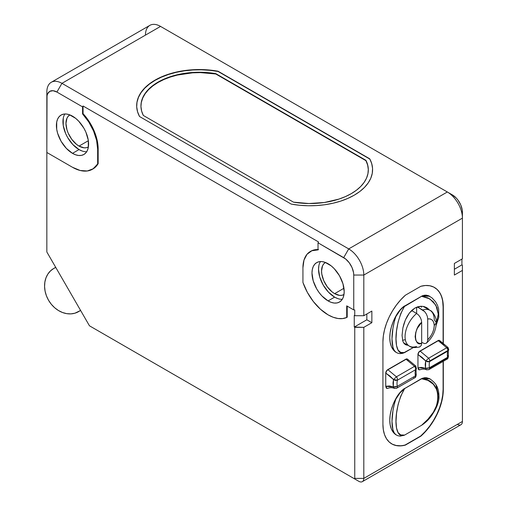 <?xml version="1.0" encoding="UTF-8"?>
<svg xmlns="http://www.w3.org/2000/svg" width="507" height="507" viewBox="0 0 507 507"><rect width="100%" height="100%" fill="white"/><g stroke="black" fill="none" stroke-linecap="round" stroke-linejoin="round"><path stroke-width="0.76" d="M89.682 325.931L358.779 481.295L354.254 478.684L354.754 478.393A0.71 0.412 60 0 1 354.254 478.684L94.207 328.549A7.117 4.107 60 0 1 94.182 328.536A7.117 4.107 -120 0 0 94.207 328.549L89.682 325.931A0.71 0.412 60 0 1 89.321 325.557L46.986 252.233L89.321 325.557A0.71 0.412 -120 0 0 89.682 325.931L358.779 481.295A7.117 4.107 -120 0 0 363.811 478.393L354.754 478.393L354.754 327.345L363.811 327.345L354.254 327.053L354.254 315.43L354.254 327.053L366.827 319.79L371.859 322.693L371.859 311.076L363.811 315.722L354.754 315.722L363.811 315.722L363.811 275.054L363.811 315.722L371.859 311.076L371.859 322.693L363.811 327.345L363.811 478.393L462.422 421.456L462.422 270.408L454.373 275.054L454.373 263.437L462.422 258.792L462.422 218.124L363.811 275.054L353.747 275.054L353.747 309.916L354.754 309.916L353.747 309.916L346.706 305.848L346.706 317.49A39.844 23.005 60 0 1 328.086 314.853A39.844 23.005 60 0 1 302.933 282.443L307.343 292.349L313.32 301.494L320.411 309.188L328.086 314.853L333.143 317.243L338.036 318.497L342.605 318.58L346.706 317.49L346.706 305.848L353.747 309.916L353.747 275.054L363.811 275.054A21.345 12.326 -120 0 0 348.715 248.912L343.689 257.626A14.228 8.213 60 0 1 353.747 275.054L353.556 272.677L352.054 267.62L349.279 262.81L345.647 258.982L318.028 242.815L318.028 249.888L311.856 250.756L307.039 254.254L303.985 260.097L302.933 267.797L302.933 282.443L302.933 267.797A35.579 20.54 60 0 1 310.303 251.51A35.579 20.54 60 0 1 318.028 249.888L318.028 242.815L318.529 241.94L318.028 242.815L343.689 257.626L348.715 248.912L447.332 191.982A21.345 12.326 60 0 1 462.422 218.124L462.422 212.313A14.228 8.213 -120 0 0 452.364 194.884L160.548 26.408A21.345 12.326 -120 0 0 149.876 25.35L51.264 82.286A21.345 12.326 60 0 1 61.936 83.338A21.345 12.326 -120 0 0 46.84 92.052L46.84 97.864A14.228 8.213 60 0 1 56.904 92.052L61.936 83.338L160.548 26.408L61.936 83.338L348.715 248.912A21.345 12.326 60 0 1 363.811 275.054L462.422 218.124L462.232 209.936L460.73 204.879L457.954 200.069L456.211 197.99L452.364 194.884L447.332 191.982L348.715 248.912L61.936 83.338L56.904 92.052L53.051 90.715L49.787 91.349L47.607 93.858L47.037 95.709L46.84 148.988L46.84 92.052A21.345 12.326 60 0 1 51.264 82.286M320.456 261.542A22.771 13.144 -120 0 0 334.633 297.134L328.086 300.911A22.771 13.144 60 0 1 313.212 280.846A22.771 13.144 60 0 1 316.704 262.601A22.771 13.144 60 0 1 328.086 263.729A22.771 13.144 60 0 1 342.966 283.793A22.771 13.144 60 0 1 339.475 302.039A22.771 13.144 60 0 1 328.086 300.911L334.633 297.134L337.77 298.591M64.864 113.98A22.771 13.144 -120 0 0 79.041 149.571L72.501 153.348A22.771 13.144 60 0 1 57.627 133.284A22.771 13.144 60 0 1 61.119 115.038A22.771 13.144 60 0 1 72.501 116.166A22.771 13.144 60 0 1 87.375 136.231A22.771 13.144 60 0 1 83.883 154.477A22.771 13.144 60 0 1 72.501 153.348L79.041 149.571L82.185 151.029M79.041 146.086A18.499 10.679 60 0 1 66.956 129.779A18.499 10.679 60 0 1 69.795 114.956A18.499 10.679 60 0 1 69.89 114.905L68.166 116.306L66.956 118.22L65.961 123.429L66.956 129.779L68.166 133.094L71.772 139.343L76.487 144.324L79.041 146.086L88.357 140.705L79.041 146.086A18.499 10.679 60 0 0 88.294 146.998L86.31 147.733L84.048 147.822L79.041 146.086M368.31 169.572L367.645 165.079L365.946 160.681L215.773 73.978L365.946 160.332A58.343 33.684 180 0 1 368.323 169.845A58.343 33.684 180 0 1 293.496 202.16L143.323 115.457A58.343 33.684 180 0 1 140.946 105.938A58.343 33.684 180 0 1 158.032 82.121L158.032 82.47A58.343 33.684 0 0 0 140.946 106.115M334.633 293.648A18.499 10.679 60 0 1 322.547 277.342A18.499 10.679 60 0 1 325.38 262.518A18.499 10.679 60 0 1 325.475 262.468L323.751 263.868L322.547 265.782L321.546 270.992L321.799 274.084L323.751 280.656L327.364 286.905L332.079 291.886L334.633 293.648L343.949 288.268L334.633 293.648A18.499 10.679 60 0 0 343.879 294.561L341.895 295.296L339.633 295.385L334.633 293.648M427.052 369.863L426.324 369.704L425.5 368.285L426.495 369.78L428.935 369.59L447.047 359.133A2.846 1.641 -120 0 0 447.637 357.828L429.524 368.285A2.846 1.641 60 0 1 428.935 369.59A2.846 1.641 60 0 1 427.845 369.609M445.957 359.152A2.846 1.641 -120 0 0 447.073 359.114A2.846 1.641 -120 0 0 447.637 357.828A2.846 1.641 -120 0 0 447.586 357.296L429.473 367.752A15.438 8.917 60 0 1 429.663 361.567L447.776 351.11A2.846 1.641 -120 0 0 447.858 350.502L429.746 360.959A2.846 1.641 60 0 1 429.663 361.567L447.776 351.11A15.438 8.917 -120 0 0 447.586 357.296L429.473 367.752A15.438 8.917 60 0 1 429.663 361.567L427.674 361.871L425.722 360.959L428.618 358.215A2.846 1.641 60 0 1 429.746 360.959L447.858 350.502A2.846 1.641 -120 0 0 446.73 347.758L428.618 358.215A2.846 1.641 60 0 1 429.746 360.959A2.846 1.641 60 0 1 429.663 361.567L425.722 360.959L425.5 368.285L427.477 368.393L429.473 367.752A2.846 1.641 60 0 1 429.524 368.285L447.637 357.828A2.846 1.641 -120 0 0 447.586 357.296L448.435 356.294L447.637 355.502M55.707 267.328L53.685 268.495A24.906 20.331 60 0 1 55.789 267.474L53.685 268.495A24.906 20.331 60 0 0 48.526 300.233A24.906 20.331 60 0 0 78.585 311.628L80.607 310.461L78.585 311.628A24.906 20.331 60 0 0 80.524 310.322M429.011 309.441L426.717 307.641L429.011 309.441M424.029 306.551L426.717 307.641L424.029 306.551L421.057 306.234L424.029 306.551M414.916 308.047L421.057 306.234L417.983 306.722L414.916 308.047L409.453 312.927L412.052 310.145L414.916 308.047M416.64 346.439A20.635 11.915 -60 0 1 409.339 346.085A20.635 11.915 -60 0 1 405.67 331.496A20.635 11.915 -60 0 1 416.64 313.472L411.595 310.563L416.64 313.472L416.64 307.198L416.64 313.472A20.635 11.915 120 0 0 408.465 345.482M427.705 339.848L430.323 336.781L432.477 333.023L433.821 329.106L434.252 325.602L433.821 322.585L432.477 320.221L430.323 318.947L427.705 318.903L427.705 339.848L427.344 341.908L426.273 343.239L424.638 343.619L421.672 342.371L424.638 343.619L426.273 343.239L427.344 341.908L427.705 339.848L427.705 318.903C431.774 318.548 433.954 320.785 434.252 325.602C433.948 330.767 431.768 335.52 427.705 339.848M430.012 310.366A20.635 11.915 120 0 0 422.68 309.986L417.369 306.925L424.632 311.583L426.273 313.852L427.344 316.412L427.705 318.903L427.344 316.412L426.273 313.852L424.632 311.583L422.68 309.986A20.635 11.915 -60 0 1 429.974 310.347A20.635 11.915 -60 0 1 434.252 319.79L436.331 322.693L434.252 325.602L436.331 322.693C437.186 318.726 432.509 310.696 429.974 310.347L423.072 306.361M419.581 347.016L421.304 345.4L421.672 343.334L421.672 322.389L421.304 319.904L420.233 317.344L418.598 315.075L416.64 313.472L418.598 315.075L420.233 317.344L421.304 319.904L421.672 322.389L417.331 328.327L415.734 332.434L415.132 336.635L415.734 340.146L417.331 342.415L419.454 343.378L421.672 343.334L421.672 322.389C413.509 327.845 413.509 347.301 421.672 343.334L421.304 345.4L419.663 346.991C414.574 347.96 411.133 347.656 409.339 346.085L403.54 342.732M436.331 322.693C435.957 330.615 432.699 337.396 426.552 343.036L426.273 343.239M402.501 340.324L405.239 339.703M421.564 307.305L421 306.234M53.685 268.495L50.491 270.896L47.892 274.027L45.998 277.779L44.882 282L44.578 286.537L45.104 291.202L46.435 295.828L48.526 300.233L51.296 304.244L54.629 307.711L58.413 310.499L62.488 312.502L66.709 313.643L70.904 313.877L74.916 313.199L80.607 310.461M407.222 316.241L409.453 312.927L405.372 319.961L407.222 316.241M403.927 323.91L405.372 319.961L402.888 327.921L403.927 323.91M407.907 345.254L405.366 344.614L403.921 343.302L402.881 341.306L402.051 335.457L402.888 327.921L402.051 335.564M407.21 345.21L405.366 344.614L403.921 343.302L402.843 341.205M413.756 377.74A2.846 1.641 -120 0 0 414.859 377.715A2.846 1.641 -120 0 0 415.385 375.89L397.273 386.347A15.438 8.917 60 0 1 397.463 380.161L393.521 379.547L396.417 376.809L387.963 369.755L406.075 359.298A2.846 1.641 -60 0 1 407.495 359.152A2.846 1.641 120 0 0 406.075 359.298L414.53 366.352L396.417 376.809A2.846 1.641 60 0 1 397.463 380.161L395.479 380.465L393.521 379.547L396.417 376.809L387.963 369.755L406.075 359.298L414.53 366.352L415.784 366.054L415.658 366.77L416.437 368.361L415.575 369.704A15.438 8.917 -120 0 0 415.385 375.89L397.273 386.347A15.438 8.917 60 0 1 397.463 380.161L415.575 369.704A2.846 1.641 -120 0 0 414.53 366.352L396.417 376.809A2.846 1.641 60 0 1 397.463 380.161L415.575 369.704A2.846 1.641 -120 0 0 414.53 366.352L415.841 366.25M368.323 170.022A58.343 33.684 0 0 0 365.946 160.681L215.773 73.978L200.366 72.609L192.565 72.831L177.456 75.049L170.428 77.013L163.913 79.504L158.032 82.47L152.892 85.867L148.583 89.625L145.179 93.687L142.752 97.971L141.333 102.408M447.047 359.133C447.681 359.14 448.144 358.157 448.429 356.18L447.586 357.296A15.438 8.917 -120 0 1 447.776 351.11L448.638 349.773L447.776 351.11A2.846 1.641 -120 0 0 447.858 350.502A2.846 1.641 -120 0 0 446.73 347.758L448.042 347.663M419.219 369.914L418.148 367.809L421.634 367.398L425.5 368.285L417.945 367.695L417.945 354.532L422.039 357.372L425.722 360.959L428.618 358.215L420.164 351.161L438.276 340.704L446.73 347.758L428.618 358.215L420.164 351.161A2.846 1.641 120 0 0 418.148 354.647L425.722 360.959L425.202 364.368L425.5 368.285L429.473 367.752A2.846 1.641 60 0 1 429.524 368.285A2.846 1.641 60 0 1 428.96 369.571M436.153 325.405L438.802 317.192L438.637 308.89L437.535 305.366L435.589 301.798L432.021 297.894L428.39 295.651L426.419 295.264L423.541 295.53L421.609 296.297L429.828 298.889L435.874 305.189L438.27 314.093L436.286 324.093L438.276 314.549L436.99 307.527L433.371 301.792L428.003 297.901L421.609 296.297L402.748 307.515L400.061 310.322L395.866 316.583C390.694 332.015 390.688 348.778 395.866 352.213L397.792 353.208L400.156 353.632L402.78 353.322L413.395 347.517L404.63 352.58C393.058 357.746 393.052 325.754 404.63 306.101L400.739 313.656L398.077 322.179L396.525 330.894L396.011 338.961L396.525 345.546L398.084 350.096L400.745 352.422L404.63 352.58L400.378 353.632M408.084 360.458A2.846 1.641 -60 0 0 407.495 359.152L415.784 366.054L416.374 368.747L415.575 369.704A15.438 8.917 -120 0 0 415.385 375.89L416.228 374.774C415.943 376.745 415.48 377.728 414.846 377.721A2.846 1.641 -120 0 0 415.385 375.89L416.234 374.882L415.436 374.096M394.852 388.457L393.578 387.741L393.299 386.873L395.276 386.98L397.273 386.347A2.846 1.641 60 0 1 396.734 388.178A2.846 1.641 60 0 1 395.644 388.197M414.846 377.721L396.734 388.178L394.294 388.375L393.299 386.873L397.273 386.347A2.846 1.641 60 0 1 396.747 388.172M429.651 378.704L421.406 378.678L404.63 388.596L421.609 378.792L429.752 378.767L430.367 379.16L426.419 377.759L423.567 378.019L421.609 378.792C443.093 379.35 443.093 411.361 421.609 425.272L404.63 435.076L421.609 425.272L428.009 419.175L433.371 412.223L436.977 404.706L438.276 397.057L436.983 390.022L433.365 384.287L427.997 380.396L421.609 378.792L404.63 388.596L400.739 396.151L398.077 404.675L396.525 413.389L396.011 421.456L396.525 428.041L398.084 432.591L400.745 434.924L404.63 435.076C393.058 440.241 393.052 408.249 404.63 388.596L400.061 392.817L395.866 399.079C390.694 414.511 390.688 431.28 395.866 434.708L397.792 435.703L400.156 436.128L404.63 435.076L400.378 436.134M158.032 82.47L158.032 82.121A58.343 33.684 180 0 1 215.773 73.629L215.773 73.978A58.343 33.684 0 0 0 158.032 82.47M63.248 118.239L63.248 125.489L65.656 133.582L67.659 137.555L72.881 144.596L79.041 149.571A22.771 13.144 -120 0 0 86.678 151.758M318.84 265.801L318.529 269.249L319.752 277.069L323.244 285.118L328.466 292.159L334.633 297.134A22.771 13.144 -120 0 0 342.263 299.32M447.858 348.176L448.575 350.16C448.923 350.261 448.727 349.361 447.985 347.46L447.858 348.176M446.73 347.758L447.985 347.46L439.696 340.565A2.846 1.641 120 0 0 438.276 340.704L446.73 347.758M419.093 369.812L418.452 369.419L417.945 367.695L418.655 369.54L420.145 369.761M407.394 359.102A2.846 1.641 120 0 0 407.298 359.038A2.846 1.641 120 0 0 405.873 359.178L387.963 369.755A2.846 1.641 120 0 0 385.947 373.241L393.521 379.547L393.299 386.873L385.947 386.404L386.454 388.128L387.944 388.356M430.367 379.16L430.075 378.963C434.062 382.101 439.328 385.409 438.973 398.394C437.706 407.508 432.528 416.013 423.44 423.89L424.15 423.256M372.588 169.737A62.614 36.149 0 0 0 369.717 159.021L369.717 158.792A62.614 36.149 180 0 1 372.588 169.611A62.614 36.149 180 0 1 291.233 204.106L139.545 116.528A62.614 36.149 180 0 1 136.675 105.71A62.614 36.149 180 0 1 218.035 71.214L369.717 159.021L218.035 71.449L209.752 70.296L201.273 69.808L192.755 69.985L184.364 70.834L176.246 72.324L168.558 74.447L161.435 77.146L155.015 80.379L149.413 84.086L144.736 88.199L141.066 92.635L138.481 97.325L137.017 102.167M293.496 202.16L143.323 115.457L141.618 111.052L140.952 106.559L141.333 102.059L142.752 97.623L145.179 93.339L148.583 89.276L152.892 85.518L158.032 82.121L163.913 79.155L170.428 76.665L177.456 74.7L184.884 73.3L200.366 72.26L215.773 73.629L365.946 160.332L367.645 164.731L368.31 169.224L367.93 173.73L366.517 178.16L364.083 182.45L360.686 186.506L356.377 190.271L351.231 193.661L345.356 196.634L338.841 199.118L324.385 202.489L308.902 203.522L293.496 202.16M145.452 35.122A21.345 12.326 60 0 1 160.548 26.408L447.332 191.982A21.345 12.326 -120 0 1 462.422 218.124L462.422 258.792L454.373 263.437L454.373 275.054L462.422 270.408L462.422 265.18L462.422 421.456A7.117 4.107 60 0 1 457.39 424.365M439.594 340.514A2.846 1.641 120 0 0 439.493 340.451A2.846 1.641 120 0 0 438.073 340.59L419.961 351.047L438.276 340.704A2.846 1.641 -60 0 1 439.696 340.565A2.846 1.641 -60 0 1 440.285 341.87L444.164 344.576M439.696 340.565L438.073 340.59L419.961 351.047L418.535 352.549L418.148 354.647A2.846 1.641 -60 0 1 420.164 351.161L419.961 351.047A2.846 1.641 120 0 0 417.945 354.532L417.945 367.695L418.877 369.749M394.167 322.332L395.663 316.463A32.733 18.898 120 0 0 395.663 352.099L394.161 350.229L392.95 347.32L391.987 338.942L392.963 328.105L394.167 322.332M404.63 306.101L404.428 305.987C400.923 308.51 398.001 312.001 395.663 316.463L395.866 316.583C398.058 312.097 402.488 307.274 404.63 306.101L421.609 296.297L404.63 306.101M429.651 296.208L421.609 296.297L428.142 295.575M387.018 388.508L385.745 386.283L386.676 388.337M393.521 379.547L389.839 375.96L385.745 373.12L385.745 386.283L389.433 385.985L393.299 386.873L393.001 382.962L393.521 379.547M385.947 373.241A2.846 1.641 -60 0 1 387.963 369.755L387.76 369.635A2.846 1.641 120 0 0 385.745 373.12L385.947 373.241M436.166 385.719L438.276 394.731M394.167 404.827L395.663 398.965A32.733 18.898 120 0 0 395.663 434.594L394.161 432.724L392.95 429.816L391.987 421.437L392.963 410.6L394.167 404.827M404.63 388.596L404.428 388.482C400.923 391.005 398.001 394.497 395.663 398.965L395.866 399.079C398.058 394.592 402.488 389.775 404.63 388.596M369.717 159.021L218.035 71.449A62.614 36.149 0 0 0 136.675 105.83M82.565 113.942L82.565 106.869L56.904 92.052L82.565 106.869L83.066 106.001L82.565 106.869L82.565 113.942A35.579 20.54 60 0 1 97.655 149.28L96.609 140.376L93.548 130.996L88.731 121.934L82.565 113.942L83.066 113.65L82.565 113.942M46.84 148.988L46.84 152.474L72.501 167.291L80.176 170.491L87.274 170.986L93.25 168.742L97.655 163.932L97.655 149.28L98.162 148.988A35.579 20.54 -120 0 0 83.066 113.65L89.238 121.642L94.049 130.705L97.11 140.084L98.162 148.988L98.162 163.641L97.655 163.932L97.655 149.28L98.162 148.988L98.162 163.641L97.655 163.932A39.844 23.005 60 0 1 92.426 169.262A39.844 23.005 60 0 1 72.501 167.291L46.84 152.474L46.84 148.988M72.501 153.348L66.341 148.374L61.119 141.326L57.627 133.284L56.708 129.266L56.708 122.01L57.627 119.056L59.116 116.699L61.119 115.038L63.559 114.132L66.341 114.024L69.358 114.709L75.644 118.334L78.661 121.135L83.883 128.182L85.886 132.156L88.294 140.243L88.294 147.499L87.375 150.459L85.886 152.81L83.883 154.477L81.443 155.376L78.661 155.491L75.644 154.8L72.501 153.348M328.086 300.911L321.926 295.936L319.144 292.609L316.704 288.889L313.212 280.846L311.989 273.026L312.299 269.572L313.212 266.619L314.701 264.261L316.704 262.601L319.144 261.694L321.926 261.587L324.949 262.271L331.229 265.896L334.252 268.697L339.475 275.745L342.966 283.793L344.19 291.614L343.879 295.061L342.966 298.021L341.477 300.372L339.475 302.039L337.035 302.939L334.252 303.053L331.229 302.362L328.086 300.911M391.664 443.847A42.689 24.647 120 0 0 405.188 444.975L420.645 436.052L405.391 445.095A42.689 24.647 -60 0 1 391.772 443.904A42.689 24.647 -60 0 1 382.931 424.365L382.931 341.864A42.689 24.647 -60 0 1 405.391 295.207L420.848 286.278A42.689 24.647 -60 0 1 434.461 287.469A42.689 24.647 -60 0 1 443.308 307.008L443.105 342.859L443.105 306.893L442.7 301.437M392.323 444.195L396.201 445.495L400.53 445.761M420.645 436.052L425.303 431.451L429.632 426.191L433.51 420.411L436.838 414.27L439.525 407.92L441.496 401.55L442.7 395.314L443.105 389.389L443.105 361.409L443.105 389.389A42.689 24.647 120 0 1 420.645 436.052L420.645 436.052M396.322 435.012L393.153 432.135L391.296 428.84L390.156 424.809L389.775 420.183L390.156 415.113L391.296 409.764L393.153 404.32L395.663 398.965L399.617 392.995L401.981 390.422M403.147 389.382L422.692 378.095M423.896 377.791L426.222 377.645L429.594 378.672M386.892 388.406L386.252 388.013L385.745 386.283L385.745 373.12L386.334 371.137L387.76 369.635L405.873 359.178L407.495 359.152M396.322 352.517L393.153 349.64L391.296 346.338L390.156 342.307L389.775 337.681L390.156 332.611L391.296 327.269L393.153 321.825L395.663 316.463L399.617 310.499L401.981 307.926M403.147 306.887L422.692 295.6M423.896 295.289L426.222 295.144L429.594 296.177M369.717 158.792L371.713 163.571L372.563 168.47L372.252 173.381L370.788 178.23L368.196 182.913L364.527 187.356L359.85 191.469L354.254 195.176L347.834 198.408L340.71 201.108L333.017 203.225L324.905 204.72L316.507 205.563L307.996 205.747L299.517 205.253L291.233 204.106L139.545 116.528L137.555 111.749L136.706 106.85L137.017 101.939L138.481 97.09L141.066 92.407L144.736 87.965L149.413 83.851L155.015 80.144L161.435 76.912L168.558 74.212L176.246 72.095L184.364 70.6L192.755 69.757L201.273 69.573L209.752 70.067L218.035 71.214L369.717 158.792M346.706 317.49L347.206 317.198L347.206 306.139L347.206 317.198L346.706 317.49M318.028 249.564A35.579 20.54 -120 0 0 310.804 251.219L310.303 251.51M318.529 241.94L83.066 106.001L83.066 113.65L83.066 106.001L318.529 241.94M92.426 169.262L92.927 168.97A39.844 23.005 -120 0 0 98.162 163.641L92.819 169.034M46.84 251.738L46.84 152.474L46.84 251.738A0.71 0.412 -120 0 0 46.986 252.233A0.71 0.412 60 0 1 46.84 251.738M366.827 319.79L366.827 313.979L366.827 319.79L371.859 322.693L363.811 327.345L363.811 478.393L354.754 478.393L354.754 327.345L354.254 327.053L366.827 319.79M354.754 315.722L354.754 309.916L354.754 315.722L354.254 315.43L354.754 315.722M434.36 287.406A42.689 24.647 120 0 1 443.105 306.893L442.903 301.551L441.698 296.709L439.727 292.609L437.04 289.364L433.713 287.063L429.835 285.764L425.506 285.498L420.848 286.278L405.391 295.207L400.726 299.802L396.398 305.062L392.519 310.848L389.192 316.989L386.511 323.333L384.54 329.708L383.336 335.945L382.931 341.864L382.931 424.365L383.336 429.822L384.54 434.664L386.511 438.764L389.192 442.009L392.519 444.309L396.398 445.609L400.726 445.875L405.391 445.095L420.848 436.166L405.188 444.975M443.308 307.008L443.308 343.017L443.308 307.008M443.308 361.288L443.308 389.509A42.689 24.647 -60 0 1 420.848 436.166L425.506 431.571L429.835 426.311L433.713 420.525L437.04 414.384L439.727 408.04L441.698 401.664L442.903 395.428L443.308 389.509L443.308 361.288M454.373 269.249L461.921 264.888L462.422 265.18L461.921 264.888L461.921 259.083L461.921 264.888L454.373 269.249M94.207 328.549L358.779 481.295A7.117 4.107 60 0 0 362.34 481.65L460.952 424.714A7.117 4.107 -120 0 0 462.422 421.456L363.811 478.393A7.117 4.107 60 0 1 362.34 481.65M310.639 251.314L312.363 250.464L318.529 249.596M140.946 106.286L140.946 105.938M368.323 170.194L368.323 169.845M448.575 350.16C448.207 350.058 448.163 352.061 448.429 356.18M426.495 369.78C426.761 369.837 423.313 368.278 420.164 369.755M416.228 374.774C415.962 370.655 416.006 368.646 416.374 368.747M394.294 388.375C394.56 388.425 391.112 386.866 387.963 388.343M452.364 194.884L447.332 191.982"/></g></svg>
